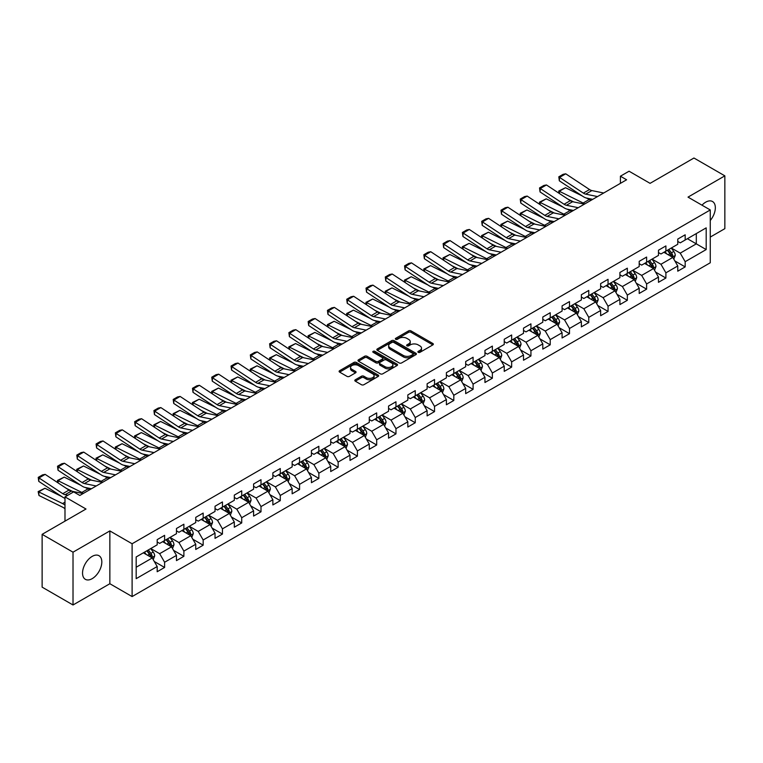 <?xml version="1.0" encoding="UTF-8"?>
<svg xmlns="http://www.w3.org/2000/svg" width="763" height="763" viewBox="0 0 763 763"><rect width="100%" height="100%" fill="white"/><g stroke="black" fill="none" stroke-linecap="round" stroke-linejoin="round"><path stroke-width="1.14" d="M418.248 352.334A1.202 0.696 0 0 0 419.946 352.334L432.84 344.895A1.717 0.992 0 0 0 433.346 344.189A1.717 0.992 0 0 0 432.84 343.493L410.999 330.884A1.717 0.992 0 0 0 408.577 330.884L395.692 338.324A1.202 0.696 0 0 0 395.339 338.82A1.202 0.696 0 0 0 395.692 339.306A1.202 0.696 0 0 0 397.389 339.306L399.049 338.343A5.494 3.166 0 0 1 406.822 338.343L408.634 339.392A5.494 3.166 0 0 1 410.246 341.633A5.494 3.166 0 0 1 408.634 343.875L406.965 344.838A1.202 0.696 0 0 0 406.622 345.334A1.202 0.696 0 0 0 406.965 345.82A1.202 0.696 0 0 0 408.672 345.82L410.332 344.857A5.494 3.166 0 0 1 418.095 344.857L419.917 345.906A5.494 3.166 0 0 1 421.529 348.147A5.494 3.166 0 0 1 419.917 350.389L418.248 351.352A1.202 0.696 0 0 0 417.895 351.848A1.202 0.696 0 0 0 418.248 352.334L418.248 351.352M92.18 578.659A13.629 7.868 120 0 0 101.088 566.642A13.629 7.868 120 0 0 98.999 555.722A13.629 7.868 120 0 0 92.18 556.389A13.629 7.868 120 0 0 83.272 568.406A13.629 7.868 120 0 0 85.361 579.327A13.629 7.868 120 0 0 92.18 578.659M710.267 220.478A13.629 7.868 120 0 0 712.508 201.508A13.629 7.868 120 0 0 705.689 202.185A13.629 7.868 120 0 0 701.989 205.18M355.32 379.774A1.717 0.992 0 0 0 354.814 380.47A1.717 0.992 0 0 0 355.32 381.176L361.443 384.714A1.717 0.992 0 0 0 363.875 384.714L378.19 376.445A1.717 0.992 0 0 0 378.686 375.749A1.717 0.992 0 0 0 378.19 375.043L356.35 362.435A1.717 0.992 0 0 0 353.927 362.435L339.611 370.704A1.717 0.992 0 0 0 339.106 371.4A1.717 0.992 0 0 0 339.611 372.106L347.012 376.378A1.717 0.992 0 0 0 349.435 376.378L355.558 372.84A1.717 0.992 0 0 0 356.063 372.144A1.717 0.992 0 0 0 355.558 371.438L351.896 369.321A4.588 2.651 0 0 1 350.551 367.451A4.588 2.651 0 0 1 353.383 365A4.588 2.651 0 0 1 358.381 365.572L372.754 373.87A4.588 2.651 0 0 1 374.099 375.749A4.588 2.651 0 0 1 371.266 378.19A4.588 2.651 0 0 1 366.269 377.618L363.875 376.235A1.717 0.992 0 0 0 361.443 376.235L355.32 379.774L355.32 381.176L361.443 377.666L361.443 376.235M710.267 237.074L724.85 228.662L724.85 175.852L693.948 158.017L650.076 183.349L629.065 171.217L620.414 176.205L626.595 179.782L79.819 495.454L73.639 491.887L64.989 496.885L64.989 521.139M73.019 552.183L73.019 604.983L109.853 583.724L109.853 530.914L73.019 552.183L42.127 534.338L86 509.016L64.989 496.885M109.853 530.914L132.104 543.761L710.267 209.959L710.267 262.768L132.104 596.571L132.104 543.761M724.85 175.852L688.016 197.121L710.267 209.959M399.173 362.93A1.717 0.992 0 0 0 401.605 362.93L415.921 354.661A1.717 0.992 0 0 0 416.417 353.965A1.717 0.992 0 0 0 415.921 353.259L394.08 340.66A1.717 0.992 0 0 0 391.657 340.66L377.342 348.92A1.717 0.992 0 0 0 376.836 349.626A1.717 0.992 0 0 0 377.342 350.322L399.173 362.93M373.632 352.592A1.202 0.696 0 0 1 374.852 352.764L397.027 365.572L382.74 373.822A1.717 0.992 0 0 1 380.308 373.822L358.476 361.214L358.476 359.812A1.717 0.992 0 0 0 357.971 360.517A1.717 0.992 0 0 0 358.476 361.214M358.476 359.812L364.6 356.273A1.717 0.992 0 0 1 367.022 356.273L375.882 361.385A1.717 0.992 0 0 0 378.305 361.385L382.377 359.039A1.717 0.992 0 0 0 382.873 358.343A1.717 0.992 0 0 0 382.377 357.637L373.155 352.315A1.202 0.696 0 0 1 372.802 351.829A1.202 0.696 0 0 1 373.546 351.19A1.202 0.696 0 0 1 374.852 351.342L397.056 364.151A1.717 0.992 0 0 1 397.552 364.857A1.717 0.992 0 0 1 397.056 365.553L397.056 364.151M73.019 604.983L42.127 587.148L42.127 534.338M154.288 561.492L164.608 567.453L164.608 562.245L176.472 555.397L176.472 560.605L183.883 556.322L183.883 551.115L195.748 544.257L195.748 549.474L203.168 545.192L203.168 539.985L215.032 533.127L215.032 538.344L222.443 534.062L222.443 528.845L234.308 521.997L234.308 527.204L241.728 522.932L241.728 517.715L253.593 510.867L253.593 516.074L261.003 511.792L261.003 506.584L272.868 499.736L272.868 504.944L280.288 500.662L280.288 495.454L292.153 488.606L292.153 493.814L299.563 489.531L299.563 484.324L311.438 477.476L311.438 482.683L318.848 478.401L318.848 473.194L330.713 466.346L330.713 471.553L338.133 467.271L338.133 462.063L349.998 455.206L349.998 460.423L357.408 456.14L357.408 450.933L369.273 444.076L369.273 449.293L376.693 445.01L376.693 439.793L388.558 432.945L388.558 438.153L395.968 433.88L395.968 428.663L407.833 421.815L407.833 427.022L415.253 422.74L415.253 417.533L427.118 410.685L427.118 415.892L434.529 411.61L434.529 406.402L446.393 399.554L446.393 404.762L453.813 400.48L453.813 395.272L465.678 388.424L465.678 393.632L473.089 389.349L473.089 384.142L484.953 377.294L484.953 382.501L492.373 378.219L492.373 373.012L504.238 366.154L504.238 371.371L511.649 367.089L511.649 361.881L523.513 355.024L523.513 360.241L530.934 355.959L530.934 350.742L542.798 343.894L542.798 349.101L550.218 344.819L550.218 339.611L562.083 332.763L562.083 337.971L569.494 333.689L569.494 328.481L581.358 321.633L581.358 326.841L588.778 322.558L588.778 317.351L600.643 310.503L600.643 315.71L608.054 311.428L608.054 306.221L619.918 299.373L619.918 304.58L627.339 300.298L627.339 295.09L639.203 288.242L639.203 293.45L646.614 289.167L646.614 283.96L658.479 277.103L658.479 282.32L665.899 278.037L665.899 272.83L677.763 265.972L677.763 271.189L685.174 266.907L685.174 261.69L706.185 249.568L706.185 227.87L696.304 233.583L696.304 243.855L706.185 249.568M164.608 567.453L157.188 571.735L157.188 566.528L136.176 578.659L136.176 556.961L157.188 544.83L157.188 539.622L164.608 535.34L164.608 540.547L176.472 533.699L176.472 528.492L183.883 524.21L183.883 529.417L195.748 522.569L195.748 517.362L203.168 513.079L203.168 518.287L215.032 511.439L215.032 506.231L222.443 501.949L222.443 507.157L234.308 500.309L234.308 495.101L241.728 490.819L241.728 496.026L253.593 489.178L253.593 483.971L261.003 479.689L261.003 484.896L272.868 478.048L272.868 472.831L280.288 468.549L280.288 473.766L292.153 466.908L292.153 461.701L299.563 457.418L299.563 462.636L311.438 455.778L311.438 450.571L318.848 446.288L318.848 451.496L330.713 444.648L330.713 439.44L338.133 435.158L338.133 440.365L349.998 433.518L349.998 428.31L357.408 424.028L357.408 429.235L369.273 422.387L369.273 417.18L376.693 412.897L376.693 418.105L388.558 411.257L388.558 406.05L395.968 401.767L395.968 406.975L407.833 400.127L407.833 394.919L415.253 390.637L415.253 395.844L427.118 388.996L427.118 383.779L434.529 379.497L434.529 384.714L446.393 377.857L446.393 372.649L453.813 368.367L453.813 373.584L465.678 366.726L465.678 361.519L473.089 357.237L473.089 362.444L484.953 355.596L484.953 350.389L492.373 346.106L492.373 351.314L504.238 344.466L504.238 339.258L511.649 334.976L511.649 340.184L523.513 333.336L523.513 328.128L530.934 323.846L530.934 329.053L542.798 322.205L542.798 316.998L550.218 312.716L550.218 317.923L562.083 311.075L562.083 305.868L569.494 301.585L569.494 306.793L581.358 299.945L581.358 294.728L588.778 290.445L588.778 295.663L600.643 288.805L600.643 283.598L608.054 279.315L608.054 284.532L619.918 277.675L619.918 272.467L627.339 268.185L627.339 273.392L639.203 266.545L639.203 261.337L646.614 257.055L646.614 262.262L658.479 255.414L658.479 250.207L665.899 245.924L665.899 251.132L677.763 244.284L677.763 239.077L685.174 234.794L685.174 240.002L706.185 227.87M162.624 541.692L171.522 546.833L159.658 553.68L150.759 548.54M157.188 541.978L159.658 543.409L164.608 540.547M159.658 553.68L164.608 562.245M171.522 546.833L176.472 555.397M181.909 530.562L190.807 535.702L178.943 542.55L170.044 537.41M176.472 530.848L178.943 532.278L183.883 529.417M178.943 542.55L183.883 551.115M190.807 535.702L195.748 544.257M201.184 519.431L210.083 524.572L198.218 531.42L189.319 526.279M195.748 519.717L198.218 521.139L203.168 518.287M198.218 531.42L203.168 539.985M210.083 524.572L215.032 533.127M220.469 508.301L229.367 513.432L217.503 520.29L208.604 515.149M215.032 508.587L217.503 510.008L222.443 507.157M217.503 520.29L222.443 528.845M229.367 513.432L234.308 521.997M239.754 497.171L248.652 502.302L236.788 509.159L227.879 504.019M234.308 497.457L236.788 498.878L241.728 496.026M236.788 509.159L241.728 517.715M248.652 502.302L253.593 510.867M259.029 486.041L267.927 491.172L256.063 498.02L247.164 492.888M253.593 486.317L256.063 487.748L261.003 484.896M256.063 498.02L261.003 506.584M267.927 491.172L272.868 499.736M278.314 474.901L287.212 480.041L275.348 486.889L266.449 481.758M272.868 475.187L275.348 476.617L280.288 473.766M275.348 486.889L280.288 495.454M287.212 480.041L292.153 488.606M297.589 463.77L306.488 468.911L294.623 475.759L285.724 470.618M292.153 464.057L294.623 465.487L299.563 462.636M294.623 475.759L299.563 484.324M306.488 468.911L311.438 477.476M316.874 452.64L325.772 457.781L313.908 464.629L305.009 459.488M311.438 452.926L313.908 454.357L318.848 451.496M313.908 464.629L318.848 473.194M325.772 457.781L330.713 466.346M336.149 441.51L345.048 446.651L333.183 453.499L324.285 448.358M330.713 441.796L333.183 443.227L338.133 440.365M333.183 453.499L338.133 462.063M345.048 446.651L349.998 455.206M355.434 430.38L364.332 435.52L352.468 442.368L343.569 437.228M349.998 430.666L352.468 432.087L357.408 429.235M352.468 442.368L357.408 450.933M364.332 435.52L369.273 444.076M374.709 419.249L383.608 424.381L371.743 431.238L362.845 426.097M369.273 419.536L371.743 420.957L376.693 418.105M371.743 431.238L376.693 439.793M383.608 424.381L388.558 432.945M393.994 408.119L402.893 413.25L391.028 420.108L382.129 414.967M388.558 408.405L391.028 409.826L395.968 406.975M391.028 420.108L395.968 428.663M402.893 413.25L407.833 421.815M413.269 396.979L422.168 402.12L410.303 408.968L401.405 403.837M407.833 397.265L410.303 398.696L415.253 395.844M410.303 408.968L415.253 417.533M422.168 402.12L427.118 410.685M432.554 385.849L441.453 390.99L429.588 397.838L420.69 392.707M427.118 386.135L429.588 387.566L434.529 384.714M429.588 397.838L434.529 406.402M441.453 390.99L446.393 399.554M451.83 374.719L460.728 379.86L448.863 386.707L439.965 381.567M446.393 375.005L448.863 376.436L453.813 373.584M448.863 386.707L453.813 395.272M460.728 379.86L465.678 388.424M471.114 363.589L480.013 368.729L468.148 375.577L459.25 370.436M465.678 363.875L468.148 365.305L473.089 362.444M468.148 375.577L473.089 384.142M480.013 368.729L484.953 377.294M490.399 352.458L499.298 357.599L487.433 364.447L478.535 359.306M484.953 352.744L487.433 354.175L492.373 351.314M487.433 364.447L492.373 373.012M499.298 357.599L504.238 366.154M509.674 341.328L518.573 346.469L506.708 353.317L497.81 348.176M504.238 341.614L506.708 343.035L511.649 340.184M506.708 353.317L511.649 361.881M518.573 346.469L523.513 355.024M528.959 330.198L537.858 335.329L525.993 342.186L517.095 337.046M523.513 330.484L525.993 331.905L530.934 329.053M525.993 342.186L530.934 350.742M537.858 335.329L542.798 343.894M548.235 319.068L557.133 324.199L545.268 331.056L536.37 325.915M542.798 319.354L545.268 320.775L550.218 317.923M545.268 331.056L550.218 339.611M557.133 324.199L562.083 332.763M567.519 307.928L576.418 313.068L564.553 319.916L555.655 314.785M562.083 308.214L564.553 309.644L569.494 306.793M564.553 319.916L569.494 328.481M576.418 313.068L581.358 321.633M586.795 296.797L595.693 301.938L583.829 308.786L574.93 303.655M581.358 297.084L583.829 298.514L588.778 295.663M583.829 308.786L588.778 317.351M595.693 301.938L600.643 310.503M606.08 285.667L614.978 290.808L603.113 297.656L594.215 292.515M600.643 285.953L603.113 287.384L608.054 284.532M603.113 297.656L608.054 306.221M614.978 290.808L619.918 299.373M625.355 274.537L634.253 279.678L622.389 286.526L613.49 281.385M619.918 274.823L622.389 276.254L627.339 273.392M622.389 286.526L627.339 295.09M634.253 279.678L639.203 288.242M644.64 263.407L653.538 268.547L641.673 275.395L632.775 270.255M639.203 263.693L641.673 265.123L646.614 262.262M641.673 275.395L646.614 283.96M653.538 268.547L658.479 277.103M663.915 252.276L672.813 257.417L660.949 264.265L652.05 259.124M658.479 252.563L660.949 253.984L665.899 251.132M660.949 264.265L665.899 272.83M672.813 257.417L677.763 265.972M687.406 238.714L696.304 243.855L680.234 253.135L671.335 247.994M677.763 241.432L680.234 242.853L685.174 240.002M680.234 253.135L685.174 261.69M109.853 583.724L132.104 596.571M620.414 176.205L620.414 183.349M136.176 567.243L152.247 557.963L143.349 552.822M152.247 557.963L157.188 566.528M674.854 260.946L685.174 266.907M655.579 272.076L665.899 278.037M636.294 283.207L646.614 289.167M617.019 294.337L627.339 300.298M597.734 305.467L608.054 311.428M578.459 316.607L588.778 322.558M559.174 327.737L569.494 333.689M539.889 338.867L550.218 344.819M520.614 349.998L530.934 355.959M501.329 361.128L511.649 367.089M482.054 372.258L492.373 378.219M462.769 383.388L473.089 389.349M443.494 394.519L453.813 400.48M424.209 405.658L434.529 411.61M404.934 416.789L415.253 422.74M385.649 427.919L395.968 433.88M366.374 439.049L376.693 445.01M347.089 450.18L357.408 456.14M327.813 461.31L338.133 467.271M308.529 472.44L318.848 478.401M289.244 483.57L299.563 489.531M269.968 494.71L280.288 500.662M250.684 505.84L261.003 511.792M231.408 516.971L241.728 522.932M212.124 528.101L222.443 534.062M192.848 539.231L203.168 545.192M173.563 550.361L183.883 556.322M418.734 352.506L419.917 351.819A5.494 3.166 0 0 0 421.529 349.578L421.529 348.147M410.246 341.633L410.246 343.064A5.494 3.166 0 0 1 408.634 345.305L407.452 345.992M432.821 344.905L410.999 332.315A1.717 0.992 0 0 0 408.577 332.315L396.169 339.478M415.892 354.681L394.08 342.082A1.717 0.992 0 0 0 391.657 342.082L377.361 350.331L377.342 348.92M412.888 354.452A1.202 0.696 0 0 0 413.231 353.965A1.202 0.696 0 0 0 412.888 353.479L393.718 342.406A1.202 0.696 0 0 0 392.02 342.406L390.255 343.426A5.494 3.166 0 0 0 388.653 345.668A5.494 3.166 0 0 0 390.255 347.909L403.36 355.472A5.494 3.166 0 0 0 411.123 355.472L412.888 354.452L412.888 355.882A1.202 0.696 0 0 0 413.231 355.396L413.231 353.965M388.653 345.668L388.653 347.089A5.494 3.166 0 0 0 390.255 349.33L390.255 347.909M412.888 355.882L411.123 356.893A5.494 3.166 0 0 1 403.36 356.893L390.255 349.33M358.496 361.223L364.6 357.704L364.6 356.273M382.873 358.343L382.873 359.774A1.717 0.992 0 0 1 382.377 360.47L378.305 362.816A1.717 0.992 0 0 1 375.882 362.816L367.022 357.704A1.717 0.992 0 0 0 364.6 357.704M385.077 366.698A4.588 2.651 0 0 0 390.074 367.27A4.588 2.651 0 0 0 392.907 364.819A4.588 2.651 0 0 0 391.562 362.95L386.498 360.022A1.717 0.992 0 0 0 384.075 360.022L380.003 362.368A1.717 0.992 0 0 0 379.507 363.074A1.717 0.992 0 0 0 380.003 363.77L385.077 366.698L385.077 368.119A4.588 2.651 0 0 0 390.074 368.691A4.588 2.651 0 0 0 392.907 366.25L392.907 364.819M379.507 363.074L379.507 364.495A1.717 0.992 0 0 0 380.003 365.2L380.003 363.77M385.077 368.119L380.003 365.2M374.099 375.749L374.099 377.17A4.588 2.651 0 0 1 371.266 379.621A4.588 2.651 0 0 1 366.269 379.049L363.875 377.666A1.717 0.992 0 0 0 361.443 377.666M350.551 367.451L350.551 368.872A4.588 2.651 0 0 0 351.896 370.751L351.896 369.321M355.539 372.849L351.896 370.751M378.162 376.464L356.35 363.865A1.717 0.992 0 0 0 353.927 363.865L339.63 372.115L339.611 370.704M673.796 259.105L675.265 255.405A4.635 2.67 -120 0 0 673.786 251.456L671.24 248.051M559.041 193.268L558.726 191.046L565.507 187.698L582.293 195.986M586.451 198.046L589.313 199.458A13.105 7.573 60 0 1 590.896 200.392M666.786 253.936L665.059 251.618M565.507 187.698L559.327 191.265L583.142 203.025A13.105 7.573 60 0 1 584.716 203.959M558.726 191.046L559.327 191.265L559.47 193.544M573.671 201.928L567.634 198.943M672.098 256.997L672.766 255.595A4.635 2.67 -120 0 0 671.44 252.811L668.884 249.406M667.73 250.073L670.553 253.85A2.356 1.364 60 0 1 670.982 254.575L672.766 255.595M667.406 250.264L669.952 253.669A4.635 2.67 60 0 1 671.278 256.454M597.515 196.568L585.698 194.145A8.736 5.045 60 0 1 583.361 193.115L559.556 177.388L559.327 180.812L583.142 196.549A13.105 7.573 -120 0 0 586.652 198.084L592.727 199.334M603.695 193.001L591.878 190.578A8.736 5.045 60 0 1 589.541 189.548L565.736 173.811L559.556 177.388L558.812 176.816L563.132 174.317L565.736 173.811M559.327 180.812L558.812 176.816M654.511 270.236L655.98 266.535A4.635 2.67 -120 0 0 654.501 262.586L651.955 259.182M539.756 204.398L539.441 202.176L546.232 198.828L563.008 207.116M567.176 209.176L570.037 210.588A13.105 7.573 60 0 1 571.611 211.523M647.51 265.066L645.775 262.749M546.232 198.828L540.051 202.395L563.857 214.155A13.105 7.573 60 0 1 565.431 215.09M539.441 202.176L540.051 202.395L540.185 204.684M554.386 213.058L548.359 210.073M652.823 268.128L653.481 266.726A4.635 2.67 -120 0 0 652.155 263.941L649.609 260.536M648.445 261.204L651.278 264.99A2.356 1.364 60 0 1 651.707 265.705L653.481 266.726M648.121 261.394L650.677 264.799A4.635 2.67 60 0 1 652.003 267.584M635.236 281.366L636.704 277.665A4.635 2.67 -120 0 0 635.226 273.717L632.67 270.312M520.48 215.528L520.166 213.306L526.947 209.959L543.733 218.247M547.891 220.307L550.752 221.718A13.105 7.573 60 0 1 552.336 222.653M628.226 276.196L626.499 273.879M526.947 209.959L520.767 213.535L544.572 225.285A13.105 7.573 60 0 1 546.155 226.22M520.166 213.306L520.767 213.535L520.91 215.815M535.111 224.188L529.074 221.213M633.538 279.258L634.206 277.866A4.635 2.67 -120 0 0 632.88 275.071L630.324 271.666M629.17 272.343L631.993 276.12A2.356 1.364 60 0 1 632.422 276.835L634.206 277.866M628.846 272.525L631.392 275.929A4.635 2.67 60 0 1 632.718 278.714M578.23 207.698L566.423 205.276A8.736 5.045 60 0 1 564.076 204.246L540.271 188.518L540.051 191.942L563.857 207.679A13.105 7.573 -120 0 0 567.367 209.215L573.442 210.464M584.41 204.131L572.603 201.709A8.736 5.045 60 0 1 570.257 200.679L546.451 184.951L540.271 188.518L539.527 187.946L543.857 185.457L546.451 184.951M540.051 191.942L539.527 187.946M558.955 218.828L547.138 216.406A8.736 5.045 60 0 1 544.801 215.376L520.995 199.648L520.767 203.072L544.572 218.809A13.105 7.573 -120 0 0 548.092 220.345L554.167 221.594M565.135 215.261L553.318 212.839A8.736 5.045 60 0 1 550.981 211.809L527.176 196.081L520.995 199.648L520.252 199.086L524.572 196.587L527.176 196.081M520.767 203.072L520.252 199.086M615.951 292.496L617.42 288.796A4.635 2.67 -120 0 0 615.941 284.847L613.395 281.442M501.196 226.659L500.881 224.446L507.672 221.098L524.448 229.377M528.616 231.437L531.477 232.849A13.105 7.573 60 0 1 533.051 233.783M608.95 287.327L607.214 285.009M507.672 221.098L501.491 224.665L525.297 236.416A13.105 7.573 60 0 1 526.871 237.35M500.881 224.446L501.491 224.665L501.625 226.945M515.826 235.319L509.798 232.343M614.263 290.398L614.921 288.996A4.635 2.67 -120 0 0 613.595 286.211L611.049 282.796M609.885 283.474L612.718 287.25A2.356 1.364 60 0 1 613.147 287.966L614.921 288.996M609.561 283.655L612.117 287.06A4.635 2.67 60 0 1 613.442 289.845M596.676 303.626L598.144 299.926A4.635 2.67 -120 0 0 596.666 295.987L594.11 292.572M481.92 237.789L481.596 235.576L488.387 232.229L505.173 240.517M509.331 242.567L512.192 243.979A13.105 7.573 60 0 1 513.776 244.913M589.665 298.457L587.93 296.149M488.387 232.229L482.206 235.796L506.012 247.546A13.105 7.573 60 0 1 507.595 248.48M481.596 235.576L482.206 235.796L482.35 238.075M496.551 246.449L490.514 243.473M594.978 301.528L595.645 300.126A4.635 2.67 -120 0 0 594.32 297.341L591.764 293.936M590.6 294.604L593.433 298.381A2.356 1.364 60 0 1 593.862 299.096L595.645 300.126M590.285 294.785L592.832 298.19A4.635 2.67 60 0 1 594.158 300.984M577.391 314.757L578.859 311.056A4.635 2.67 -120 0 0 577.381 307.117L574.835 303.712M462.636 248.919L462.321 246.707L469.111 243.359L485.888 251.647M490.056 253.697L492.917 255.109A13.105 7.573 60 0 1 494.491 256.044M570.39 309.587L568.654 307.279M469.111 243.359L462.931 246.926L486.737 258.686A13.105 7.573 60 0 1 488.31 259.611M462.321 246.707L462.931 246.926L463.065 249.205M477.266 257.579L471.229 254.604M575.703 312.658L576.361 311.256A4.635 2.67 -120 0 0 575.035 308.471L572.488 305.066M571.325 305.734L574.158 309.511A2.356 1.364 60 0 1 574.587 310.226L576.361 311.256M571.001 305.925L573.557 309.33A4.635 2.67 60 0 1 574.882 312.115M539.67 229.959L527.862 227.536A8.736 5.045 60 0 1 525.516 226.516L501.711 210.779L501.491 214.212L525.297 229.94A13.105 7.573 -120 0 0 528.807 231.485L534.882 232.725M545.85 226.392L534.043 223.969A8.736 5.045 60 0 1 531.697 222.939L507.891 207.212L501.711 210.779L500.967 210.216L505.297 207.717L507.891 207.212M501.491 214.212L500.967 210.216M520.395 241.089L508.578 238.666A8.736 5.045 60 0 1 506.241 237.646L482.435 221.909L482.206 225.343L506.012 241.07A13.105 7.573 -120 0 0 509.531 242.615L515.607 243.855M526.575 237.522L514.758 235.099A8.736 5.045 60 0 1 512.421 234.079L488.616 218.342L482.435 221.909L481.691 221.346L486.012 218.847L488.616 218.342M482.206 225.343L481.691 221.346M501.11 252.219L489.302 249.797A8.736 5.045 60 0 1 486.956 248.776L463.151 233.039L462.931 236.473L486.737 252.2A13.105 7.573 -120 0 0 490.247 253.745L496.322 254.985M507.29 248.652L495.483 246.23A8.736 5.045 60 0 1 493.136 245.209L469.331 229.472L463.151 233.039L462.407 232.477L466.737 229.978L469.331 229.472M462.931 236.473L462.407 232.477M558.115 325.896L559.584 322.186A4.635 2.67 -120 0 0 558.106 318.247L555.55 314.842M443.351 260.049L443.036 257.837L449.827 254.489L466.603 262.777M470.771 264.828L473.632 266.249A13.105 7.573 60 0 1 475.206 267.174M551.105 320.718L549.37 318.409M449.827 254.489L443.646 258.056L467.452 269.816A13.105 7.573 60 0 1 469.026 270.751M443.036 257.837L443.646 258.056L443.789 260.336M457.991 268.719L451.954 265.734M556.418 323.789L557.085 322.387A4.635 2.67 -120 0 0 555.76 319.602L553.204 316.197M552.04 316.864L554.873 320.641A2.356 1.364 60 0 1 555.302 321.357L557.085 322.387M551.725 317.055L554.272 320.46A4.635 2.67 60 0 1 555.598 323.245M481.834 263.359L470.018 260.936A8.736 5.045 60 0 1 467.681 259.906L443.875 244.17L443.646 247.603L467.452 263.33A13.105 7.573 -120 0 0 470.971 264.875L477.037 266.125M488.015 259.782L476.198 257.36A8.736 5.045 60 0 1 473.861 256.339L450.046 240.603L443.875 244.17L443.131 243.607L447.452 241.108L450.046 240.603M443.646 247.603L443.131 243.607M538.831 337.027L540.299 333.317A4.635 2.67 -120 0 0 538.821 329.378L536.275 325.973M424.075 271.18L423.761 268.967L430.551 265.619L447.328 273.907M451.496 275.968L454.357 277.379A13.105 7.573 60 0 1 455.931 278.314M531.821 331.848L530.094 329.54M430.551 265.619L424.371 269.186L448.177 280.946A13.105 7.573 60 0 1 449.75 281.881M423.761 268.967L424.371 269.186L424.505 271.466M438.706 279.849L432.669 276.864M537.133 334.919L537.801 333.517A4.635 2.67 -120 0 0 536.475 330.732L533.928 327.327M532.765 327.995L535.597 331.771A2.356 1.364 60 0 1 536.027 332.487L537.801 333.517M532.44 328.185L534.987 331.59A4.635 2.67 60 0 1 536.313 334.375M462.55 274.489L450.742 272.067A8.736 5.045 60 0 1 448.396 271.037L424.59 255.3L424.371 258.733L448.177 274.47A13.105 7.573 -120 0 0 451.686 276.006L457.762 277.255M468.73 270.922L456.923 268.5A8.736 5.045 60 0 1 454.576 267.47L430.771 251.733L424.59 255.3L423.846 254.737L428.177 252.238L430.771 251.733M424.371 258.733L423.846 254.737M519.546 348.157L521.024 344.456A4.635 2.67 -120 0 0 519.546 340.508L516.99 337.103M404.791 282.32L404.476 280.097L411.267 276.75L428.043 285.038M432.211 287.098L435.072 288.509A13.105 7.573 60 0 1 436.646 289.444M512.545 342.988L510.809 340.67M411.267 276.75L405.086 280.317L428.892 292.076A13.105 7.573 60 0 1 430.466 293.011M404.476 280.097L405.086 280.317L405.229 282.596M419.421 290.98L413.393 287.994M517.858 346.049L518.516 344.647A4.635 2.67 -120 0 0 517.19 341.862L514.644 338.457M513.48 339.125L516.313 342.902A2.356 1.364 60 0 1 516.742 343.627L518.516 344.647M513.156 339.316L515.712 342.721A4.635 2.67 60 0 1 517.037 345.505M443.274 285.62L431.457 283.197A8.736 5.045 60 0 1 429.121 282.167L405.306 266.44L405.086 269.864L428.892 285.6A13.105 7.573 -120 0 0 432.411 287.136L438.477 288.385M449.455 282.052L437.638 279.63A8.736 5.045 60 0 1 435.301 278.6L411.486 262.863L405.306 266.44L404.571 265.867L408.892 263.369L411.486 262.863M405.086 269.864L404.571 265.867M500.27 359.287L501.739 355.587A4.635 2.67 -120 0 0 500.261 351.638L497.714 348.233M385.515 293.45L385.201 291.228L391.982 287.88L408.768 296.168M412.936 298.228L415.797 299.64A13.105 7.573 60 0 1 417.371 300.574M493.26 354.118L491.534 351.8M391.982 287.88L385.811 291.447L409.617 303.207A13.105 7.573 60 0 1 411.19 304.141M385.201 291.228L385.811 291.447L385.944 293.736M400.146 302.11L394.109 299.125M498.573 357.179L499.24 355.777A4.635 2.67 -120 0 0 497.915 352.992L495.359 349.588M494.205 350.255L497.028 354.042A2.356 1.364 60 0 1 497.457 354.757L499.24 355.777M493.88 350.446L496.427 353.851A4.635 2.67 60 0 1 497.753 356.636M423.99 296.75L412.182 294.327A8.736 5.045 60 0 1 409.836 293.297L386.03 277.57L385.811 280.994L409.617 296.731A13.105 7.573 -120 0 0 413.126 298.266L419.202 299.516M430.17 293.183L418.362 290.76A8.736 5.045 60 0 1 416.016 289.73L392.211 274.003L386.03 277.57L385.286 276.998L389.616 274.508L392.211 274.003M385.811 280.994L385.286 276.998M480.986 370.417L482.464 366.717A4.635 2.67 -120 0 0 480.986 362.768L478.43 359.363M366.23 304.58L365.916 302.358L372.706 299.01L389.483 307.298M393.651 309.358L396.512 310.77A13.105 7.573 60 0 1 398.086 311.705M473.985 365.248L472.249 362.93M372.706 299.01L366.526 302.587L390.332 314.337A13.105 7.573 60 0 1 391.905 315.272M365.916 302.358L366.526 302.587L366.66 304.866M380.861 313.24L374.833 310.264M479.298 368.31L479.956 366.917A4.635 2.67 -120 0 0 478.63 364.123L476.083 360.718M474.92 361.395L477.752 365.172A2.356 1.364 60 0 1 478.182 365.887L479.956 366.917M474.596 361.576L477.152 364.981A4.635 2.67 60 0 1 478.477 367.766M404.714 307.88L392.897 305.458A8.736 5.045 60 0 1 390.561 304.427L366.745 288.7L366.526 292.124L390.332 307.861A13.105 7.573 -120 0 0 393.842 309.396L399.917 310.646M410.895 304.313L399.078 301.89A8.736 5.045 60 0 1 396.731 300.86L372.926 285.133L366.745 288.7L366.011 288.137L370.332 285.639L372.926 285.133M366.526 292.124L366.011 288.137M461.71 381.548L463.179 377.847A4.635 2.67 -120 0 0 461.701 373.899L459.154 370.494M346.955 315.71L346.64 313.498L353.422 310.15L370.208 318.429M374.375 320.489L377.237 321.9A13.105 7.573 60 0 1 378.81 322.835M454.7 376.378L452.974 374.061M353.422 310.15L347.241 313.717L371.056 325.467A13.105 7.573 60 0 1 372.63 326.402M346.64 313.498L347.241 313.717L347.384 315.996M361.586 324.37L355.548 321.395M460.013 379.449L460.68 378.047A4.635 2.67 -120 0 0 459.355 375.262L456.799 371.858M455.645 372.525L458.468 376.302A2.356 1.364 60 0 1 458.897 377.017L460.68 378.047M455.32 372.706L457.867 376.111A4.635 2.67 60 0 1 459.192 378.896M385.429 319.01L373.622 316.588A8.736 5.045 60 0 1 371.276 315.567L347.47 299.83L347.241 303.264L371.056 318.991A13.105 7.573 -120 0 0 374.566 320.536L380.642 321.776M391.61 315.443L379.793 313.021A8.736 5.045 60 0 1 377.456 311.991L353.651 296.263L347.47 299.83L346.726 299.268L351.056 296.769L353.651 296.263M347.241 303.264L346.726 299.268M442.426 392.678L443.894 388.977A4.635 2.67 -120 0 0 442.416 385.038L439.869 381.624M327.67 326.841L327.356 324.628L334.146 321.28L350.923 329.568M355.091 331.619L357.952 333.03A13.105 7.573 60 0 1 359.526 333.965M435.425 387.509L433.689 385.201M334.146 321.28L327.966 324.847L351.772 336.597A13.105 7.573 60 0 1 353.345 337.532M327.356 324.628L327.966 324.847L328.1 327.127M342.301 335.501L336.273 332.525M440.737 390.58L441.396 389.178A4.635 2.67 -120 0 0 440.07 386.393L437.523 382.988M436.36 383.655L439.192 387.432A2.356 1.364 60 0 1 439.622 388.148L441.396 389.178M436.035 383.837L438.591 387.242A4.635 2.67 60 0 1 439.917 390.036M366.154 330.141L354.337 327.718A8.736 5.045 60 0 1 351.991 326.698L328.185 310.961L327.966 314.394L351.772 330.121A13.105 7.573 -120 0 0 355.281 331.667L361.357 332.906M372.325 326.574L360.517 324.151A8.736 5.045 60 0 1 358.171 323.13L334.366 307.394L328.185 310.961L327.441 310.398L331.771 307.899L334.366 307.394M327.966 314.394L327.441 310.398M423.15 403.818L424.619 400.108A4.635 2.67 -120 0 0 423.141 396.169L420.585 392.764M308.395 337.971L308.08 335.758L314.861 332.41L331.647 340.699M335.806 342.749L338.667 344.161A13.105 7.573 60 0 1 340.25 345.095M416.14 398.639L414.414 396.331M314.861 332.41L308.681 335.978L332.496 347.737A13.105 7.573 60 0 1 334.07 348.662M308.08 335.758L308.681 335.978L308.824 338.257M323.026 346.631L316.988 343.655M421.453 401.71L422.12 400.308A4.635 2.67 -120 0 0 420.794 397.523L418.238 394.118M417.084 394.786L419.908 398.563A2.356 1.364 60 0 1 420.337 399.278L422.12 400.308M416.76 394.976L419.307 398.381A4.635 2.67 60 0 1 420.632 401.166M346.869 341.271L335.052 338.848A8.736 5.045 60 0 1 332.716 337.828L308.91 322.091L308.681 325.524L332.496 341.252A13.105 7.573 -120 0 0 336.006 342.797L342.082 344.037M353.05 337.704L341.233 335.281A8.736 5.045 60 0 1 338.896 334.261L315.09 318.524L308.91 322.091L308.166 321.528L312.487 319.029L315.09 318.524M308.681 325.524L308.166 321.528M403.865 414.948L405.334 411.238A4.635 2.67 -120 0 0 403.856 407.299L401.309 403.894M289.11 349.101L288.796 346.888L295.586 343.541L312.363 351.829M316.531 353.879L319.392 355.3A13.105 7.573 60 0 1 320.965 356.226M396.865 409.769L395.129 407.461M295.586 343.541L289.406 347.108L313.212 358.868A13.105 7.573 60 0 1 314.785 359.802M288.796 346.888L289.406 347.108L289.539 349.387M303.741 357.771L297.713 354.785M402.177 412.84L402.835 411.438A4.635 2.67 -120 0 0 401.51 408.653L398.963 405.248M397.8 405.916L400.632 409.693A2.356 1.364 60 0 1 401.061 410.408L402.835 411.438M397.475 406.107L400.031 409.512A4.635 2.67 60 0 1 401.357 412.297M327.585 352.411L315.777 349.988A8.736 5.045 60 0 1 313.431 348.958L289.625 333.221L289.406 336.655L313.212 352.392A13.105 7.573 -120 0 0 316.721 353.927L322.797 355.176M333.765 348.834L321.957 346.412A8.736 5.045 60 0 1 319.611 345.391L295.806 329.654L289.625 333.221L288.881 332.658L293.211 330.16L295.806 329.654M289.406 336.655L288.881 332.658M384.59 426.078L386.059 422.368A4.635 2.67 -120 0 0 384.581 418.429L382.025 415.024M269.835 360.231L269.511 358.019L276.301 354.671L293.087 362.959M297.246 365.019L300.107 366.431A13.105 7.573 60 0 1 301.69 367.365M377.58 420.899L375.844 418.591M276.301 354.671L270.121 358.238L293.927 369.998A13.105 7.573 60 0 1 295.51 370.932M269.511 358.019L270.121 358.238L270.264 360.517M284.465 368.901L278.428 365.916M382.892 423.97L383.56 422.568A4.635 2.67 -120 0 0 382.234 419.784L379.678 416.379M378.524 417.046L381.347 420.823A2.356 1.364 60 0 1 381.777 421.538L383.56 422.568M378.2 417.237L380.747 420.642A4.635 2.67 60 0 1 382.072 423.427M308.309 363.541L296.492 361.118A8.736 5.045 60 0 1 294.156 360.088L270.35 344.351L270.121 347.785L293.927 363.522A13.105 7.573 -120 0 0 297.446 365.057L303.521 366.307M314.49 359.974L302.673 357.551A8.736 5.045 60 0 1 300.336 356.521L276.53 340.784L270.35 344.351L269.606 343.789L273.927 341.29L276.53 340.784M270.121 347.785L269.606 343.789M365.305 437.209L366.774 433.508A4.635 2.67 -120 0 0 365.296 429.559L362.749 426.155M250.55 371.371L250.235 369.149L257.026 365.801L273.803 374.089M277.97 376.149L280.832 377.561A13.105 7.573 60 0 1 282.405 378.496M358.305 432.039L356.569 429.722M257.026 365.801L250.846 369.368L274.651 381.128A13.105 7.573 60 0 1 276.225 382.063M250.235 369.149L250.846 369.368L250.979 371.648M265.181 380.031L259.153 377.046M363.617 435.101L364.275 433.699A4.635 2.67 -120 0 0 362.95 430.914L360.403 427.509M359.239 428.177L362.072 431.953A2.356 1.364 60 0 1 362.501 432.678L364.275 433.699M358.915 428.367L361.471 431.772A4.635 2.67 60 0 1 362.797 434.557M289.024 374.671L277.217 372.249A8.736 5.045 60 0 1 274.871 371.219L251.065 355.491L250.846 358.915L274.651 374.652A13.105 7.573 -120 0 0 278.161 376.188L284.237 377.437M295.205 371.104L283.397 368.682A8.736 5.045 60 0 1 281.051 367.652L257.245 351.915L251.065 355.491L250.321 354.919L254.651 352.42L257.245 351.915M250.846 358.915L250.321 354.919M346.03 448.339L347.499 444.638A4.635 2.67 -120 0 0 346.021 440.69L343.464 437.285M231.265 382.501L230.951 380.279L237.741 376.932L254.518 385.22M258.686 387.28L261.547 388.691A13.105 7.573 60 0 1 263.121 389.626M339.02 443.169L337.284 440.852M237.741 376.932L231.561 380.499L255.367 392.258A13.105 7.573 60 0 1 256.95 393.193M230.951 380.279L231.561 380.499L231.704 382.788M245.905 391.161L239.868 388.176M344.332 446.231L345 444.829A4.635 2.67 -120 0 0 343.674 442.044L341.118 438.639M339.955 439.307L342.787 443.093A2.356 1.364 60 0 1 343.216 443.808L345 444.829M339.64 439.498L342.186 442.902A4.635 2.67 60 0 1 343.512 445.687M269.749 385.801L257.932 383.379A8.736 5.045 60 0 1 255.595 382.349L231.79 366.621L231.561 370.045L255.367 385.782A13.105 7.573 -120 0 0 258.886 387.318L264.961 388.567M275.929 382.234L264.112 379.812A8.736 5.045 60 0 1 261.776 378.782L237.97 363.054L231.79 366.621L231.046 366.049L235.366 363.56L237.97 363.054M231.561 370.045L231.046 366.049M326.745 459.469L328.214 455.769A4.635 2.67 -120 0 0 326.736 451.82L324.189 448.415M211.99 393.632L211.675 391.409L218.466 388.062L235.242 396.35M239.41 398.41L242.272 399.822A13.105 7.573 60 0 1 243.845 400.756M319.745 454.3L318.009 451.982M218.466 388.062L212.286 391.638L236.091 403.389A13.105 7.573 60 0 1 237.665 404.323M211.675 391.409L212.286 391.638L212.419 393.918M226.621 402.292L220.583 399.316M325.057 457.361L325.715 455.969A4.635 2.67 -120 0 0 324.389 453.174L321.843 449.769M320.679 450.447L323.512 454.223A2.356 1.364 60 0 1 323.941 454.939L325.715 455.969M320.355 450.628L322.911 454.033A4.635 2.67 60 0 1 324.237 456.818M250.464 396.932L238.657 394.509A8.736 5.045 60 0 1 236.311 393.479L212.505 377.752L212.286 381.176L236.091 396.913A13.105 7.573 -120 0 0 239.601 398.448L245.676 399.698M256.645 393.365L244.837 390.942A8.736 5.045 60 0 1 242.491 389.912L218.685 374.185L212.505 377.752L211.761 377.189L216.091 374.69L218.685 374.185M212.286 381.176L211.761 377.189M307.47 470.599L308.939 466.899A4.635 2.67 -120 0 0 307.46 462.95L304.904 459.545M192.705 404.762L192.39 402.549L199.181 399.202L215.958 407.48M220.126 409.54L222.987 410.952A13.105 7.573 60 0 1 224.56 411.886M300.46 465.43L298.724 463.112M199.181 399.202L193.001 402.769L216.806 414.519A13.105 7.573 60 0 1 218.38 415.454M192.39 402.549L193.001 402.769L193.144 405.048M207.345 413.422L201.308 410.446M305.772 468.501L306.44 467.099A4.635 2.67 -120 0 0 305.105 464.314L302.558 460.909M301.395 461.577L304.227 465.354A2.356 1.364 60 0 1 304.656 466.069L306.44 467.099M301.08 461.758L303.626 465.163A4.635 2.67 60 0 1 304.952 467.948M231.189 408.062L219.372 405.639A8.736 5.045 60 0 1 217.035 404.619L193.23 388.882L193.001 392.316L216.806 408.043A13.105 7.573 -120 0 0 220.326 409.588L226.392 410.828M237.369 404.495L225.552 402.072A8.736 5.045 60 0 1 223.216 401.042L199.401 385.315L193.23 388.882L192.486 388.319L196.806 385.82L199.401 385.315M193.001 392.316L192.486 388.319M288.185 481.73L289.654 478.029A4.635 2.67 -120 0 0 288.176 474.09L285.629 470.676M173.43 415.892L173.115 413.68L179.906 410.332L196.682 418.62M200.85 420.671L203.711 422.082A13.105 7.573 60 0 1 205.285 423.017M281.175 476.56L279.449 474.252M179.906 410.332L173.726 413.899L197.531 425.649A13.105 7.573 60 0 1 199.105 426.584M173.115 413.68L173.726 413.899L173.859 416.178M188.06 424.552L182.023 421.577M286.487 479.631L287.155 478.229A4.635 2.67 -120 0 0 285.829 475.444L283.273 472.039M282.119 472.707L284.952 476.484A2.356 1.364 60 0 1 285.381 477.199L287.155 478.229M281.795 472.888L284.341 476.293A4.635 2.67 60 0 1 285.667 479.088M211.904 419.192L200.097 416.77A8.736 5.045 60 0 1 197.751 415.749L173.945 400.012L173.726 403.446L197.531 419.173A13.105 7.573 -120 0 0 201.041 420.718L207.116 421.958M218.084 415.625L206.277 413.203A8.736 5.045 60 0 1 203.931 412.182L180.125 396.445L173.945 400.012L173.201 399.45L177.531 396.951L180.125 396.445M173.726 403.446L173.201 399.45M268.9 492.869L270.379 489.159A4.635 2.67 -120 0 0 268.9 485.22L266.344 481.815M154.145 427.022L153.83 424.81L160.621 421.462L177.398 429.75M181.565 431.801L184.427 433.222A13.105 7.573 60 0 1 186 434.147M261.9 487.691L260.164 485.382M160.621 421.462L154.441 425.029L178.246 436.789A13.105 7.573 60 0 1 179.82 437.714M153.83 424.81L154.441 425.029L154.584 427.309M168.776 435.683L162.748 432.707M267.212 490.762L267.87 489.36A4.635 2.67 -120 0 0 266.545 486.575L263.998 483.17M262.834 483.837L265.667 487.614A2.356 1.364 60 0 1 266.096 488.33L267.87 489.36M262.51 484.028L265.066 487.433A4.635 2.67 60 0 1 266.392 490.218M192.629 430.322L180.812 427.9A8.736 5.045 60 0 1 178.475 426.879L154.66 411.143L154.441 414.576L178.246 430.303A13.105 7.573 -120 0 0 181.756 431.848L187.832 433.088M198.809 426.755L186.992 424.333A8.736 5.045 60 0 1 184.646 423.312L160.84 407.576L154.66 411.143L153.926 410.58L158.246 408.081L160.84 407.576M154.441 414.576L153.926 410.58M249.625 504L251.094 500.29A4.635 2.67 -120 0 0 249.615 496.351L247.069 492.946M134.87 438.153L134.555 435.94L141.336 432.592L158.122 440.88M162.29 442.931L165.151 444.352A13.105 7.573 60 0 1 166.725 445.277M242.615 498.821L240.889 496.513M141.336 432.592L135.165 436.159L158.971 447.919A13.105 7.573 60 0 1 160.545 448.854M134.555 435.94L135.165 436.159L135.299 438.439M149.5 446.822L143.463 443.837M247.927 501.892L248.595 500.49A4.635 2.67 -120 0 0 247.269 497.705L244.713 494.3M243.559 494.968L246.382 498.744A2.356 1.364 60 0 1 246.811 499.46L248.595 500.49M243.235 495.158L245.781 498.563A4.635 2.67 60 0 1 247.107 501.348M173.344 441.462L161.537 439.04A8.736 5.045 60 0 1 159.19 438.01L135.385 422.273L135.165 425.706L158.971 441.443A13.105 7.573 -120 0 0 162.481 442.979L168.556 444.228M179.524 437.886L167.707 435.463A8.736 5.045 60 0 1 165.371 434.443L141.565 418.706L135.385 422.273L134.641 421.71L138.971 419.211L141.565 418.706M135.165 425.706L134.641 421.71M230.34 515.13L231.818 511.42A4.635 2.67 -120 0 0 230.34 507.481L227.784 504.076M115.585 449.283L115.27 447.07L122.061 443.723L138.837 452.011M143.005 454.071L145.867 455.482A13.105 7.573 60 0 1 147.44 456.417M223.34 509.951L221.604 507.643M122.061 443.723L115.881 447.29L139.686 459.049A13.105 7.573 60 0 1 141.26 459.984M115.27 447.07L115.881 447.29L116.014 449.569M130.215 457.953L124.188 454.967M228.652 513.022L229.31 511.62A4.635 2.67 -120 0 0 227.984 508.835L225.438 505.43M224.274 506.098L227.107 509.875A2.356 1.364 60 0 1 227.536 510.59L229.31 511.62M223.95 506.289L226.506 509.694A4.635 2.67 60 0 1 227.832 512.478M154.069 452.593L142.252 450.17A8.736 5.045 60 0 1 139.906 449.14L116.1 433.403L115.881 436.837L139.686 452.573A13.105 7.573 -120 0 0 143.196 454.109L149.271 455.358M160.249 449.026L148.432 446.603A8.736 5.045 60 0 1 146.086 445.573L122.28 429.836L116.1 433.403L115.366 432.84L119.686 430.342L122.28 429.836M115.881 436.837L115.366 432.84M211.065 526.26L212.534 522.56A4.635 2.67 -120 0 0 211.055 518.611L208.509 515.206M96.31 460.423L95.995 458.201L102.776 454.853L119.562 463.141M123.73 465.201L126.591 466.613A13.105 7.573 60 0 1 128.165 467.547M204.055 521.091L202.329 518.773M102.776 454.853L96.596 458.42L120.411 470.18A13.105 7.573 60 0 1 121.985 471.114M95.995 458.201L96.596 458.42L96.739 460.699M110.94 469.083L104.903 466.098M209.367 524.152L210.035 522.75A4.635 2.67 -120 0 0 208.709 519.965L206.153 516.561M204.999 517.228L207.822 521.005A2.356 1.364 60 0 1 208.251 521.73L210.035 522.75M204.675 517.419L207.221 520.824A4.635 2.67 60 0 1 208.547 523.609M134.784 463.723L122.967 461.3A8.736 5.045 60 0 1 120.63 460.27L96.825 444.543L96.596 447.967L120.411 463.704A13.105 7.573 -120 0 0 123.921 465.239L129.996 466.489M140.964 460.156L129.147 457.733A8.736 5.045 60 0 1 126.811 456.703L103.005 440.966L96.825 444.543L96.081 443.971L100.411 441.472L103.005 440.966M96.596 447.967L96.081 443.971M191.78 537.39L193.249 533.69A4.635 2.67 -120 0 0 191.771 529.741L189.224 526.336M77.025 471.553L76.71 469.331L83.501 465.983L100.277 474.271M104.445 476.331L107.306 477.743A13.105 7.573 60 0 1 108.88 478.678M184.78 532.221L183.044 529.904M83.501 465.983L77.321 469.55L101.126 481.31A13.105 7.573 60 0 1 102.7 482.245M76.71 469.331L77.321 469.55L77.454 471.839M91.655 480.213L85.628 477.228M190.092 535.283L190.75 533.881A4.635 2.67 -120 0 0 189.424 531.096L186.878 527.691M185.714 528.368L188.547 532.145A2.356 1.364 60 0 1 188.976 532.86L190.75 533.881M185.39 528.549L187.946 531.954A4.635 2.67 60 0 1 189.272 534.739M115.509 474.853L103.692 472.431A8.736 5.045 60 0 1 101.345 471.4L77.54 455.673L77.321 459.097L101.126 474.834A13.105 7.573 -120 0 0 104.636 476.37L110.711 477.619M121.679 471.286L109.872 468.863A8.736 5.045 60 0 1 107.526 467.833L83.72 452.106L77.54 455.673L76.796 455.101L81.126 452.612L83.72 452.106M77.321 459.097L76.796 455.101M172.505 548.521L173.974 544.82A4.635 2.67 -120 0 0 172.495 540.872L169.939 537.467M57.75 482.683L57.435 480.461L64.216 477.113L81.002 485.402M85.16 487.462L88.022 488.873A13.105 7.573 60 0 1 89.605 489.808M165.495 543.351L163.768 541.034M64.216 477.113L58.036 480.69L81.841 492.44A13.105 7.573 60 0 1 83.425 493.375M57.435 480.461L58.036 480.69L58.179 482.969M72.38 491.343L66.343 488.368M170.807 546.413L171.475 545.02A4.635 2.67 -120 0 0 170.149 542.226L167.593 538.821M166.439 539.498L169.262 543.275A2.356 1.364 60 0 1 169.691 543.99L171.475 545.02M166.115 539.679L168.661 543.084A4.635 2.67 60 0 1 169.987 545.869M96.224 485.983L84.407 483.561A8.736 5.045 60 0 1 82.07 482.531L58.265 466.803L58.036 470.227L81.841 485.964A13.105 7.573 -120 0 0 85.361 487.5L91.436 488.749M102.404 482.416L90.587 479.994A8.736 5.045 60 0 1 88.25 478.964L64.445 463.236L58.265 466.803L57.521 466.241L61.841 463.742L64.445 463.236M58.036 470.227L57.521 466.241M153.22 559.651L154.689 555.95A4.635 2.67 -120 0 0 153.21 552.002L150.664 548.597M44.941 488.253L38.76 491.82L38.98 495.502L38.15 491.601L44.941 488.253L61.717 496.532M146.219 554.482L144.484 552.164M38.15 491.601L62.566 503.57A13.105 7.573 60 0 1 64.989 505.135M64.989 508.807A8.736 5.045 -120 0 0 62.785 507.261L38.98 495.502M151.532 557.553L152.19 556.151A4.635 2.67 -120 0 0 150.864 553.366L148.318 549.961M147.154 550.628L149.987 554.405A2.356 1.364 60 0 1 150.416 555.121L152.19 556.151M146.83 550.81L149.386 554.215A4.635 2.67 60 0 1 150.712 557M67.821 495.244L65.132 494.691A8.736 5.045 60 0 1 62.785 493.671L38.98 477.934L38.76 481.367L62.566 497.095A13.105 7.573 -120 0 0 64.989 498.325M83.119 493.547L71.312 491.124A8.736 5.045 60 0 1 68.966 490.094L45.16 474.367L38.98 477.934L38.236 477.371L42.566 474.872L45.16 474.367M38.76 481.367L38.236 477.371M419.917 351.819L419.917 350.389M406.965 345.82L406.965 344.838M408.634 345.305L408.634 343.875M395.692 339.306L395.692 338.324M408.577 332.315L408.577 330.884M410.999 332.315L410.999 330.884M432.84 344.895L432.84 343.493M391.657 342.082L391.657 340.66M394.08 342.082L394.08 340.66M415.921 354.661L415.921 353.259M403.36 356.893L403.36 355.472M411.123 356.893L411.123 355.472M367.022 357.704L367.022 356.273M375.882 362.816L375.882 361.385M378.305 362.816L378.305 361.385M382.377 360.47L382.377 359.039M374.852 352.764L374.852 351.342M363.875 377.666L363.875 376.235M366.269 379.049L366.269 377.618M355.558 372.84L355.558 371.438M353.927 363.865L353.927 362.435M356.35 363.865L356.35 362.435M378.19 376.445L378.19 375.043M672.356 257.15L675.236 255.491M671.44 252.811L673.786 251.456M668.14 254.718L669.952 253.669M589.313 199.458L583.142 203.025M585.698 194.145L591.878 190.578M583.361 193.115L589.541 189.548M653.08 268.28L655.951 266.621M652.155 263.941L654.501 262.586M648.865 265.848L650.677 264.799M570.037 210.588L563.857 214.155M633.795 279.411L636.676 277.751M632.88 275.071L635.226 273.717M629.58 276.979L631.392 275.929M550.752 221.718L544.572 225.285M566.423 205.276L572.603 201.709M564.076 204.246L570.257 200.679M547.138 216.406L553.318 212.839M544.801 215.376L550.981 211.809M614.52 290.541L617.391 288.881M613.595 286.211L615.941 284.847M610.305 288.109L612.117 287.06M531.477 232.849L525.297 236.416M595.235 301.671L598.116 300.012M594.32 297.341L596.666 295.987M591.02 299.239L592.832 298.19M512.192 243.979L506.012 247.546M575.96 312.801L578.831 311.151M575.035 308.471L577.381 307.117M571.745 310.369L573.557 309.33M492.917 255.109L486.737 258.686M527.862 227.536L534.043 223.969M525.516 226.516L531.697 222.939M508.578 238.666L514.758 235.099M506.241 237.646L512.421 234.079M489.302 249.797L495.483 246.23M486.956 248.776L493.136 245.209M556.675 323.941L559.556 322.282M555.76 319.602L558.106 318.247M552.46 321.5L554.272 320.46M473.632 266.249L467.452 269.816M470.018 260.936L476.198 257.36M467.681 259.906L473.861 256.339M537.4 335.071L540.271 333.412M536.475 330.732L538.821 329.378M533.184 332.63L534.987 331.59M454.357 277.379L448.177 280.946M450.742 272.067L456.923 268.5M448.396 271.037L454.576 267.47M518.115 346.202L520.986 344.542M517.19 341.862L519.546 340.508M513.9 343.77L515.712 342.721M435.072 288.509L428.892 292.076M431.457 283.197L437.638 279.63M429.121 282.167L435.301 278.6M498.84 357.332L501.711 355.672M497.915 352.992L500.261 351.638M494.615 354.9L496.427 353.851M415.797 299.64L409.617 303.207M412.182 294.327L418.362 290.76M409.836 293.297L416.016 289.73M479.555 368.462L482.426 366.803M478.63 364.123L480.986 362.768M475.339 366.03L477.152 364.981M396.512 310.77L390.332 314.337M392.897 305.458L399.078 301.89M390.561 304.427L396.731 300.86M460.28 379.592L463.151 377.933M459.355 375.262L461.701 373.899M456.055 377.16L457.867 376.111M377.237 321.9L371.056 325.467M373.622 316.588L379.793 313.021M371.276 315.567L377.456 311.991M440.995 390.723L443.866 389.063M440.07 386.393L442.416 385.038M436.779 388.291L438.591 387.242M357.952 333.03L351.772 336.597M354.337 327.718L360.517 324.151M351.991 326.698L358.171 323.13M421.71 401.863L424.59 400.203M420.794 397.523L423.141 396.169M417.495 399.421L419.307 398.381M338.667 344.161L332.496 347.737M335.052 338.848L341.233 335.281M332.716 337.828L338.896 334.261M402.435 412.993L405.306 411.333M401.51 408.653L403.856 407.299M398.219 410.551L400.031 409.512M319.392 355.3L313.212 358.868M315.777 349.988L321.957 346.412M313.431 348.958L319.611 345.391M383.15 424.123L386.03 422.464M382.234 419.784L384.581 418.429M378.934 421.681L380.747 420.642M300.107 366.431L293.927 369.998M296.492 361.118L302.673 357.551M294.156 360.088L300.336 356.521M363.875 435.253L366.745 433.594M362.95 430.914L365.296 429.559M359.659 432.821L361.471 431.772M280.832 377.561L274.651 381.128M277.217 372.249L283.397 368.682M274.871 371.219L281.051 367.652M344.59 446.384L347.47 444.724M343.674 442.044L346.021 440.69M340.374 443.952L342.186 442.902M261.547 388.691L255.367 392.258M257.932 383.379L264.112 379.812M255.595 382.349L261.776 378.782M325.315 457.514L328.185 455.854M324.389 453.174L326.736 451.82M321.099 455.082L322.911 454.033M242.272 399.822L236.091 403.389M238.657 394.509L244.837 390.942M236.311 393.479L242.491 389.912M306.03 468.644L308.91 466.985M305.105 464.314L307.46 462.95M301.814 466.212L303.626 465.163M222.987 410.952L216.806 414.519M219.372 405.639L225.552 402.072M217.035 404.619L223.216 401.042M286.754 479.774L289.625 478.115M285.829 475.444L288.176 474.09M282.539 477.342L284.341 476.293M203.711 422.082L197.531 425.649M200.097 416.77L206.277 413.203M197.751 415.749L203.931 412.182M267.47 490.914L270.34 489.255M266.545 486.575L268.9 485.22M263.254 488.473L265.066 487.433M184.427 433.222L178.246 436.789M180.812 427.9L186.992 424.333M178.475 426.879L184.646 423.312M248.194 502.044L251.065 500.385M247.269 497.705L249.615 496.351M243.969 499.603L245.781 498.563M165.151 444.352L158.971 447.919M161.537 439.04L167.707 435.463M159.19 438.01L165.371 434.443M228.91 513.175L231.78 511.515M227.984 508.835L230.34 507.481M224.694 510.733L226.506 509.694M145.867 455.482L139.686 459.049M142.252 450.17L148.432 446.603M139.906 449.14L146.086 445.573M209.634 524.305L212.505 522.645M208.709 519.965L211.055 518.611M205.409 521.873L207.221 520.824M126.591 466.613L120.411 470.18M122.967 461.3L129.147 457.733M120.63 460.27L126.811 456.703M190.349 535.435L193.22 533.776M189.424 531.096L191.771 529.741M186.134 533.003L187.946 531.954M107.306 477.743L101.126 481.31M103.692 472.431L109.872 468.863M101.345 471.4L107.526 467.833M171.065 546.566L173.945 544.906M170.149 542.226L172.495 540.872M166.849 544.133L168.661 543.084M88.022 488.873L81.841 492.44M84.407 483.561L90.587 479.994M82.07 482.531L88.25 478.964M151.789 557.696L154.66 556.036M150.864 553.366L153.21 552.002M147.574 555.264L149.386 554.215M64.989 502.178L62.566 503.57M65.132 494.691L71.312 491.124M62.785 493.671L68.966 490.094"/></g></svg>
